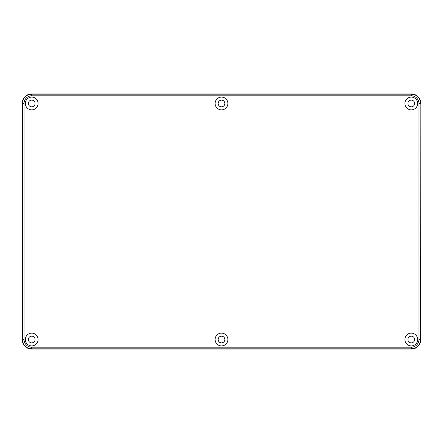 <?xml version="1.0" encoding="UTF-8"?>
<svg xmlns="http://www.w3.org/2000/svg" width="443" height="443" viewBox="0 0 443 443"><rect width="100%" height="100%" fill="white"/><g stroke="black" fill="none" stroke-linecap="round" stroke-linejoin="round"><path stroke-width="0.66" d="M411.281 336.165A3.35 3.35 0 0 0 407.931 339.515A3.35 3.35 0 0 0 411.281 342.865A3.35 3.35 0 0 0 414.631 339.515A3.35 3.35 0 0 0 411.281 336.165M420.85 103.485A9.569 9.569 0 0 0 411.281 93.916L31.719 93.916A9.569 9.569 0 0 0 22.15 103.485L22.15 339.515A9.569 9.569 0 0 0 31.719 349.084L411.281 349.084A9.569 9.569 0 0 0 420.85 339.515L420.85 103.485L420.579 339.515A9.297 9.297 0 0 1 411.281 348.813L31.719 348.813A9.297 9.297 0 0 1 22.421 339.515L22.421 103.485A9.297 9.297 0 0 1 31.719 94.187L411.281 94.187A9.297 9.297 0 0 1 420.579 103.485L418.962 103.485A7.681 7.681 0 0 0 411.281 95.804L31.719 95.804A7.681 7.681 0 0 0 24.038 103.485L24.038 339.515A7.681 7.681 0 0 0 31.719 347.196L411.281 347.196A7.681 7.681 0 0 0 418.962 339.515L418.962 103.485M411.281 333.136A6.379 6.379 0 0 0 404.902 339.515A6.379 6.379 0 0 0 411.281 345.894A6.379 6.379 0 0 0 417.66 339.515A6.379 6.379 0 0 0 411.281 333.136M221.5 100.135A3.35 3.35 0 0 0 218.15 103.485A3.35 3.35 0 0 0 221.5 106.835A3.35 3.35 0 0 0 224.85 103.485A3.35 3.35 0 0 0 221.5 100.135M31.719 106.835A3.35 3.35 0 0 0 35.069 103.485A3.35 3.35 0 0 0 31.719 100.135A3.35 3.35 0 0 0 28.369 103.485A3.35 3.35 0 0 0 31.719 106.835M221.5 336.165A3.35 3.35 0 0 0 218.15 339.515A3.35 3.35 0 0 0 221.5 342.865A3.35 3.35 0 0 0 224.85 339.515A3.35 3.35 0 0 0 221.5 336.165M411.281 100.135A3.35 3.35 0 0 0 407.931 103.485A3.35 3.35 0 0 0 411.281 106.835A3.35 3.35 0 0 0 414.631 103.485A3.35 3.35 0 0 0 411.281 100.135M31.719 342.865A3.35 3.35 0 0 0 35.069 339.515A3.35 3.35 0 0 0 31.719 336.165A3.35 3.35 0 0 0 28.369 339.515A3.35 3.35 0 0 0 31.719 342.865M221.5 345.894A6.379 6.379 0 0 0 227.879 339.515A6.379 6.379 0 0 0 221.5 333.136A6.379 6.379 0 0 0 215.121 339.515A6.379 6.379 0 0 0 221.5 345.894M221.5 109.864A6.379 6.379 0 0 0 227.879 103.485A6.379 6.379 0 0 0 221.5 97.106A6.379 6.379 0 0 0 215.121 103.485A6.379 6.379 0 0 0 221.5 109.864M31.719 109.864A6.379 6.379 0 0 0 38.098 103.485A6.379 6.379 0 0 0 31.719 97.106A6.379 6.379 0 0 0 25.34 103.485A6.379 6.379 0 0 0 31.719 109.864M411.281 109.864A6.379 6.379 0 0 0 417.66 103.485A6.379 6.379 0 0 0 411.281 97.106A6.379 6.379 0 0 0 404.902 103.485A6.379 6.379 0 0 0 411.281 109.864M31.719 345.894A6.379 6.379 0 0 0 38.098 339.515A6.379 6.379 0 0 0 31.719 333.136A6.379 6.379 0 0 0 25.34 339.515A6.379 6.379 0 0 0 31.719 345.894M411.281 347.196L411.281 349.084M31.719 347.196L31.719 349.084M418.962 339.515L420.85 339.515M24.038 103.485L22.15 103.485M31.719 95.804L31.719 93.916M24.038 339.515L22.15 339.515M411.281 95.804L411.281 93.916"/></g></svg>
